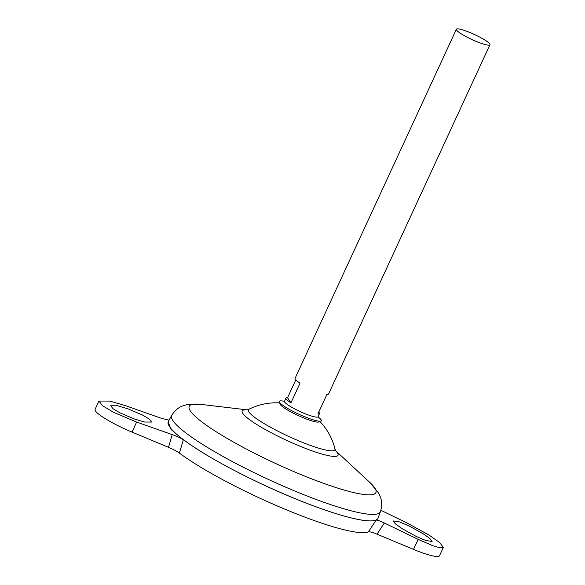 <?xml version="1.0" encoding="UTF-8"?>
<svg xmlns="http://www.w3.org/2000/svg" width="585" height="585" viewBox="0 0 585 585"><rect width="100%" height="100%" fill="white"/><g stroke="black" fill="none" stroke-linecap="round" stroke-linejoin="round"><path stroke-width="0.88" d="M318.006 416.82L319.732 418.26A23.064 3.51 -155.2 0 1 320.887 421.039A23.064 3.51 -155.2 0 1 303.988 416.461A23.064 3.51 -155.2 0 1 279.389 401.866A23.064 3.51 -155.2 0 1 282.255 400.944L284.471 401.317M320.887 421.039L318.81 421.946A21.543 3.276 -155.2 0 1 303.023 417.668A21.543 3.276 -155.2 0 1 280.303 404.542A21.543 3.276 -155.2 0 1 280.047 404.03L279.389 401.866M305.195 413.763A11.546 1.755 -155.2 0 1 302.62 412.754A11.546 1.755 -155.2 0 1 295.096 409.098M127.676 408.725L117.687 405.785L110.74 405.756L113.029 408.74L120.035 412.893L134.623 419.079L144.612 422.019L151.559 422.048L149.27 419.065L142.257 414.904L127.676 408.725M416.132 536.372L402.231 528.716L395.497 523.955L393.23 520.935L399.723 521.952L409.186 526.025L423.087 533.688L429.821 538.449L432.088 541.469L425.602 540.452L416.132 536.372M318.737 412.154A18.479 2.815 -155.2 0 1 319.483 413.639L318.043 416.747A18.479 2.815 -155.2 0 1 306.598 414.319A18.479 2.815 -155.2 0 1 304.2 413.354A18.479 2.815 -155.2 0 1 293.758 408.388A18.479 2.815 -155.2 0 1 284.493 401.244L285.933 398.136A18.479 2.815 -155.2 0 1 287.549 397.741L295.776 379.936M306.598 414.319L304.127 413.361A11.546 1.755 -155.2 0 1 302.62 412.754A11.546 1.755 -155.2 0 1 296.098 409.654L293.758 408.388M319.483 413.639A18.479 2.815 -155.2 0 1 317.867 414.034L326.964 394.348A18.479 2.815 24.8 0 0 328.58 393.954L489.93 44.752A18.479 2.815 -155.2 0 1 476.08 41.359A18.479 2.815 -155.2 0 1 456.38 29.25A18.479 2.815 -155.2 0 1 470.23 32.643A18.479 2.815 -155.2 0 1 489.93 44.752M375.57 520.233A115.472 17.572 -155.2 0 1 291.403 497.155A115.494 17.579 -155.2 0 1 168.144 421.836A115.494 17.579 -155.2 0 1 168.283 421.471M378.056 518.142A115.494 17.579 -155.2 0 1 291.41 497.133A115.494 17.579 -155.2 0 1 168.385 421.266L171.778 415.284A114.923 17.491 -155.2 0 0 294.196 490.786A114.923 17.491 -155.2 0 0 380.411 511.692L378.056 518.142M334.371 447.598A47.663 7.254 -155.2 0 1 334.971 448.849A47.663 7.254 -155.2 0 1 299.206 441.039A47.663 7.254 -155.2 0 1 248.947 412.008A47.663 7.254 -155.2 0 1 249.078 409.164L246.746 409.888M377.961 518.361A115.494 17.579 -155.2 0 1 377.778 518.705A115.494 17.579 -155.2 0 1 291.403 497.155A115.472 17.572 -155.2 0 1 168.407 424.513M380.872 510.281L407.175 523.034L429.127 535.129L439.759 542.639L443.342 547.406L439.927 547.794L433.09 545.812L418.143 539.37L384.338 522.983L377.018 534.178C372.477 532.321 369.61 531.546 368.433 531.845A113.512 17.272 -155.2 0 1 285.246 509.33A113.512 17.272 -155.2 0 1 179.405 453.082C176.772 451.196 173.138 449.265 168.509 447.298L132.005 432.088A34.647 5.272 -155.2 0 1 95.07 409.383L98.923 401.047L102.536 405.749L113.607 412.315L136.634 422.07L172.224 434.604C176.955 436.308 180.655 438.055 183.324 439.84L171.142 429.565L168.144 421.836M368.433 531.845L376.075 520.153C377.149 519.926 379.899 520.869 384.338 522.983M377.778 518.705L376.075 520.153M183.324 439.84L179.405 453.082M335.929 451.101L334.971 448.849A60.643 60.643 0 0 0 319.885 421.478M377.018 534.178L413.522 549.388A34.647 5.272 24.8 0 0 439.489 555.75L443.342 547.406M456.38 29.25L295.03 378.451A18.479 2.815 24.8 0 0 300.054 383.131L290.957 402.824A18.479 2.815 -155.2 0 1 285.933 398.136M287.549 397.741L290.957 402.824M169.006 420.169L161.255 418.26L125.665 405.734L109.892 401.091L98.923 401.047M335.775 450.859L369.917 482.523A102.821 15.649 -155.2 0 1 298.855 473.704A102.821 15.649 -155.2 0 1 206.373 425.215A102.821 15.649 -155.2 0 1 200.794 404.374L187.229 404.571L182.827 405.858C178.432 407.423 174.747 410.56 171.778 415.284M335.827 450.947A52.789 8.036 -155.2 0 1 298.474 445.58A52.789 8.036 -155.2 0 1 251.762 421.222A52.789 8.036 -155.2 0 1 246.928 409.866M418.143 539.37L413.522 549.388M168.509 447.298L172.224 434.604M136.634 422.07L132.005 432.088M369.917 482.523L378.553 492.979L380.433 497.162C382.085 501.52 382.078 506.361 380.411 511.692M280.069 402.933A60.643 60.643 0 0 0 249.078 409.164M247.031 409.851L200.794 404.374"/></g></svg>
